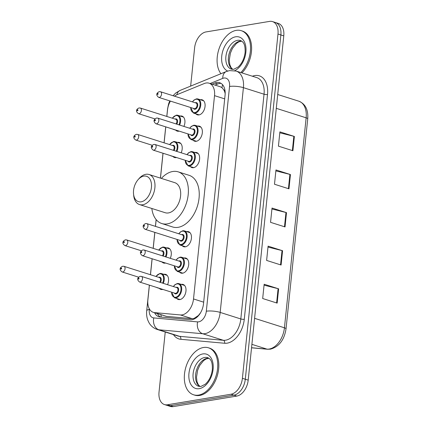 <?xml version="1.0" encoding="UTF-8"?>
<svg xmlns="http://www.w3.org/2000/svg" width="428" height="428" viewBox="0 0 428 428"><rect width="100%" height="100%" fill="white"/><g stroke="black" fill="none" stroke-linecap="round" stroke-linejoin="round"><path stroke-width="0.64" d="M165.593 263.038A7.886 5.029 107.6 0 1 165.181 263.124A7.886 5.029 107.6 0 1 163.587 263.022A7.886 5.029 107.6 0 1 162.068 262.027M166.54 247.93A7.886 5.029 107.6 0 1 166.76 247.887A7.886 5.029 107.6 0 1 168.354 247.989A7.886 5.029 107.6 0 1 170.274 258.314M176.496 157.52A7.886 5.029 107.6 0 1 176.09 157.606A7.886 5.029 107.6 0 1 174.49 157.504A7.886 5.029 107.6 0 1 172.971 156.509M177.443 142.412A7.886 5.029 107.6 0 1 177.663 142.369A7.886 5.029 107.6 0 1 179.262 142.471A7.886 5.029 107.6 0 1 181.178 152.796M179.225 131.139A7.886 5.029 107.6 0 1 178.813 131.23A7.886 5.029 107.6 0 1 177.219 131.129A7.886 5.029 107.6 0 1 175.699 130.128M180.172 116.036A7.886 5.029 107.6 0 1 180.386 115.993A7.886 5.029 107.6 0 1 181.986 116.095A7.886 5.029 107.6 0 1 183.901 126.421M162.865 289.414A7.886 5.029 107.6 0 1 162.458 289.505A7.886 5.029 107.6 0 1 160.858 289.403A7.886 5.029 107.6 0 1 159.344 288.402M163.812 274.311A7.886 5.029 107.6 0 1 164.031 274.268A7.886 5.029 107.6 0 1 165.631 274.369A7.886 5.029 107.6 0 1 167.546 284.695M197.597 126.11A7.886 5.029 107.6 0 1 197.816 126.067A7.886 5.029 107.6 0 1 199.416 126.169A7.886 5.029 107.6 0 1 202.139 134.012A7.886 5.029 107.6 0 1 196.243 141.304A7.886 5.029 107.6 0 1 194.649 141.203A7.886 5.029 107.6 0 1 193.13 140.202M200.325 99.729A7.886 5.029 107.6 0 1 200.545 99.687A7.886 5.029 107.6 0 1 202.144 99.788A7.886 5.029 107.6 0 1 204.862 107.631A7.886 5.029 107.6 0 1 198.972 114.923A7.886 5.029 107.6 0 1 197.372 114.822A7.886 5.029 107.6 0 1 195.853 113.827M186.694 231.628A7.886 5.029 107.6 0 1 186.913 231.585A7.886 5.029 107.6 0 1 188.513 231.687A7.886 5.029 107.6 0 1 191.23 239.53A7.886 5.029 107.6 0 1 185.34 246.822A7.886 5.029 107.6 0 1 183.74 246.721A7.886 5.029 107.6 0 1 182.226 245.72M194.874 152.491A7.886 5.029 107.6 0 1 195.093 152.448A7.886 5.029 107.6 0 1 196.687 152.55A7.886 5.029 107.6 0 1 199.411 160.393A7.886 5.029 107.6 0 1 193.52 167.685A7.886 5.029 107.6 0 1 191.921 167.583A7.886 5.029 107.6 0 1 190.401 166.583M183.97 258.009A7.886 5.029 107.6 0 1 184.19 257.966A7.886 5.029 107.6 0 1 185.784 258.068A7.886 5.029 107.6 0 1 188.507 265.911A7.886 5.029 107.6 0 1 182.612 273.203A7.886 5.029 107.6 0 1 181.017 273.101A7.886 5.029 107.6 0 1 179.498 272.101M181.242 284.385A7.886 5.029 107.6 0 1 181.461 284.342A7.886 5.029 107.6 0 1 183.061 284.443A7.886 5.029 107.6 0 1 185.779 292.287A7.886 5.029 107.6 0 1 179.888 299.579A7.886 5.029 107.6 0 1 178.289 299.477A7.886 5.029 107.6 0 1 176.769 298.482M149.415 285.15L147.885 299.91A14.787 9.427 -72.4 0 0 153.342 312.36L166.401 316.356L192.177 318.683L193.809 318.593L198.426 315.479L200.684 312.606M153.342 312.36A14.787 9.427 -72.4 0 0 154.636 312.622L180.407 314.949A14.787 9.427 -72.4 0 0 182.109 314.885A14.787 9.427 -72.4 0 0 193.515 298.953L214.524 95.647A14.787 9.427 -72.4 0 0 209.067 83.198A14.787 9.427 -72.4 0 0 204.327 83.508L177.165 94.615A14.787 9.427 -72.4 0 0 174.512 96.193M225.133 91.688A4.927 3.14 -72.4 0 0 223.71 89.773L221.966 87.687L220.372 86.782L209.067 83.198M223.71 89.773A14.787 9.427 107.6 0 1 225.176 93.662M170.403 101.099A14.787 9.427 -72.4 0 0 167.509 110.039L166.845 116.459M165.77 126.87L164.117 142.84M163.041 153.251L160.473 178.123M156.183 219.639L155.487 226.38M154.866 232.388L153.213 248.358M152.138 258.769L150.49 274.739M154.599 312.761A14.787 9.427 -72.4 0 0 158.841 316.72A14.787 9.427 -72.4 0 0 160.131 316.982L190.417 319.721A14.787 9.427 -72.4 0 0 192.119 319.652A14.787 9.427 -72.4 0 0 203.519 303.72L225.075 95.166A14.787 9.427 -72.4 0 0 219.618 82.716A14.787 9.427 -72.4 0 0 214.877 83.027L212.106 84.161M190.653 86.103L194.606 47.856A14.787 9.427 107.6 0 1 206.007 31.929L269.533 21.4A14.787 9.427 107.6 0 1 272.529 21.593A14.787 9.427 107.6 0 1 277.981 34.042L242.403 378.309A14.787 9.427 107.6 0 1 231.002 394.236L167.476 404.765A14.787 9.427 107.6 0 1 164.48 404.572A14.787 9.427 107.6 0 1 159.029 392.123L165.24 332M272.529 21.593L278.318 23.428A14.787 9.427 107.6 0 1 283.775 35.877L248.197 380.144A14.787 9.427 107.6 0 1 236.796 396.071L173.27 406.6L170.371 405.68A14.787 9.427 107.6 0 1 167.38 405.493A14.787 9.427 107.6 0 0 170.371 405.68L233.897 395.156L170.371 405.68L167.476 404.765M248.197 380.144L245.303 379.224A14.787 9.427 107.6 0 1 233.897 395.156A14.787 9.427 107.6 0 0 245.303 379.224L280.875 34.957L245.303 379.224L242.403 378.309M275.423 22.507A14.787 9.427 107.6 0 1 280.875 34.957A14.787 9.427 107.6 0 0 275.423 22.507M215 85.081L217.772 83.947A14.787 9.427 107.6 0 1 221.009 83.358M160.35 316.998A14.787 9.427 107.6 0 1 157.499 313.681M279.805 132.792L293.838 136.302A3.943 0.936 5.9 0 1 294.378 136.457L279.901 131.861L278.425 146.146L292.907 150.742L294.378 136.457M275.867 170.884L289.9 174.394A3.943 0.936 5.9 0 1 290.446 174.549L275.964 169.953L274.487 184.238L288.97 188.834L290.446 174.549M264.06 285.166L278.093 288.675A3.943 0.936 5.9 0 1 278.633 288.83L264.156 284.235L262.68 298.519L277.157 303.115L278.633 288.83M267.998 247.068L282.031 250.583A3.943 0.936 5.9 0 1 282.571 250.733L268.094 246.143L266.617 260.427L281.094 265.018L282.571 250.733M271.93 208.976L285.963 212.491A3.943 0.936 5.9 0 1 286.509 212.641L272.026 208.051L270.55 222.335L285.032 226.926L286.509 212.641M173.27 406.6A14.787 9.427 107.6 0 1 170.274 406.407L164.48 404.572M203.493 347.493A24.642 15.708 107.6 0 1 208.484 347.809A24.642 15.708 107.6 0 1 216.985 372.317A24.642 15.708 107.6 0 1 198.571 395.108A24.642 15.708 107.6 0 1 193.579 394.787A24.642 15.708 107.6 0 1 185.078 370.284A24.642 15.708 107.6 0 1 203.493 347.493M208.484 347.809L209.57 348.151A24.642 15.708 107.6 0 1 218.071 372.66A24.642 15.708 107.6 0 1 199.657 395.451A24.642 15.708 107.6 0 1 194.665 395.135L193.579 394.787M143.813 176.111A13.305 8.485 107.6 0 1 151.421 187.485A13.305 8.485 107.6 0 1 141.16 201.823A13.305 8.485 107.6 0 1 133.536 193.97A13.305 8.485 107.6 0 1 138.057 179.717A13.305 8.485 107.6 0 1 143.813 176.111M138.057 179.717L139.047 178.578A15.772 10.053 107.6 0 1 145.873 174.303A15.772 10.053 107.6 0 1 149.067 174.506A15.772 10.053 107.6 0 1 154.508 190.193A15.772 10.053 107.6 0 1 142.722 204.777A15.772 10.053 107.6 0 1 139.528 204.573A15.772 10.053 107.6 0 1 133.691 195.473L133.536 193.97M139.528 204.573L165.229 212.727A15.772 10.053 -72.4 0 0 168.423 212.93A15.772 10.053 -72.4 0 0 180.209 198.346A15.772 10.053 -72.4 0 0 174.768 182.66L149.067 174.506M161.372 178.412A27.108 17.28 107.6 0 1 172.703 171.505A27.108 17.28 107.6 0 1 178.198 171.853A27.108 17.28 107.6 0 1 187.55 198.811A27.108 17.28 107.6 0 1 167.289 223.881A27.108 17.28 107.6 0 1 161.8 223.534A27.108 17.28 107.6 0 1 151.833 208.479M178.198 171.853L189.053 175.298A27.108 17.28 107.6 0 1 198.41 202.257A27.108 17.28 107.6 0 1 178.15 227.327A27.108 17.28 107.6 0 1 172.661 226.979L161.8 223.534M220.928 73.728A24.642 15.708 107.6 0 1 219.232 48.225A24.642 15.708 107.6 0 1 236.267 30.367A24.642 15.708 107.6 0 1 241.258 30.682A24.642 15.708 107.6 0 1 250.53 48.284A24.642 15.708 107.6 0 1 240.841 72.557M241.258 30.682L242.344 31.03A24.642 15.708 107.6 0 1 251.616 48.626A24.642 15.708 107.6 0 1 241.927 72.904M192.177 318.683L180.407 314.949M222.608 84.749A14.787 10.058 67.8 0 0 221.966 87.687M160.976 314.783A14.787 11.283 95.2 0 0 161.206 317.078M198.426 315.479A14.787 11.283 95.2 0 0 198.399 315.773M203.68 302.179L193.515 298.953M166.401 316.356L154.636 312.622M224.689 98.873L214.524 95.647M149.335 308.845L149.27 309.444A9.86 6.281 -72.4 0 0 153.77 317.918L197.586 321.883A9.86 6.281 -72.4 0 0 198.72 321.835A9.86 6.281 -72.4 0 0 206.323 311.215L229.552 86.467A9.86 6.281 -72.4 0 0 223.919 78.04A9.86 6.281 -72.4 0 0 222.753 78.372L210.127 83.535M229.552 86.467A9.86 2.349 -174.1 0 1 243.409 87.665L220.179 312.413A19.715 12.567 107.6 0 1 204.98 333.653A19.715 12.567 107.6 0 1 202.712 333.744L223.341 340.292A19.715 12.567 -72.4 0 0 225.609 340.201A19.715 12.567 -72.4 0 0 240.814 318.962L264.039 94.213A19.715 12.567 -72.4 0 0 256.768 77.612L236.133 71.064A19.715 12.567 107.6 0 1 243.409 87.665L264.039 94.213A2.466 0.589 5.9 0 0 267.505 94.513L244.281 319.261A2.466 0.589 5.9 0 1 240.814 318.962L220.179 312.413A9.86 2.349 -174.1 0 0 206.323 311.215M236.133 71.064L229.547 70.609L226.262 71.546A9.86 6.709 67.8 0 0 222.753 78.372M244.281 319.261A22.181 14.14 107.6 0 1 227.177 343.154A22.181 14.14 107.6 0 1 224.625 343.256L180.809 339.297A22.181 14.14 107.6 0 1 173.436 334.6M252.402 76.227A22.181 14.14 107.6 0 1 267.505 94.513M231.002 394.236L236.796 396.071M277.981 34.042L283.775 35.877M197.586 321.883A9.86 7.522 95.2 0 0 202.712 333.744L158.895 329.785L179.525 336.328L223.341 340.292A2.466 1.878 -84.8 0 1 224.625 343.256M153.77 317.918A9.86 7.522 95.2 0 0 158.895 329.785A19.715 12.567 107.6 0 1 157.167 329.437L177.802 335.985A19.715 12.567 -72.4 0 0 179.525 336.328A2.466 1.878 -84.8 0 1 180.809 339.297M226.262 71.546L180.086 90.42A9.86 6.709 67.8 0 0 176.818 94.765M167.728 108.466A9.86 2.349 -174.1 0 0 167.573 108.819L166.786 116.443M149.27 309.444A9.86 2.349 -174.1 0 0 146.708 310.728C146.36 314.029 146.718 317.175 147.794 320.155L149.094 322.894C151.009 326.093 153.7 328.276 157.167 329.437M217.772 83.947L214.877 83.027M251.546 347.734L266.97 349.13A19.715 12.567 -72.4 0 0 269.239 349.039A19.715 12.567 -72.4 0 0 284.438 327.8A4.927 1.172 5.9 0 1 286.032 328.854C284.288 339.918 279.12 346.68 270.533 349.141L267.586 349.253L251.541 347.804M267.586 349.253A4.927 3.761 95.2 0 1 266.97 349.13L251.894 344.347M254.585 318.325L284.438 327.8L306.143 117.812A19.715 12.567 -72.4 0 0 298.867 101.211C305.421 103.929 308.379 109.814 307.732 118.866A4.927 1.172 -174.1 0 0 306.143 117.812L276.285 108.338M285.963 212.491L284.492 226.754M282.031 250.583L280.554 264.846M278.093 288.675L276.616 302.944M289.9 174.394L288.429 188.662M293.838 136.302L292.361 150.57M204.702 357.476A15.023 9.576 107.6 0 1 207.746 357.669C209.661 358.691 212.705 359.852 212.341 369.615C211.486 375.886 209.137 380.749 205.285 384.21L200.925 386.441L198.662 386.307A15.023 9.576 107.6 0 1 193.477 371.37A15.023 9.576 107.6 0 1 204.702 357.476M202.829 353.929A17.981 11.46 107.6 0 1 213.101 369.3A17.981 11.46 107.6 0 1 199.239 388.672A17.981 11.46 107.6 0 1 188.962 373.302A17.981 11.46 107.6 0 1 202.829 353.929M199.876 386.516A15.023 9.576 107.6 0 1 196.27 371.076A15.023 9.576 107.6 0 1 207.238 358.279A15.023 9.576 107.6 0 1 208.859 358.199M237.476 40.35A15.023 9.576 107.6 0 1 240.52 40.542C242.43 41.564 245.474 42.725 245.11 52.494C244.26 58.759 241.906 63.622 238.054 67.084L233.699 69.315L231.436 69.181A15.023 9.576 107.6 0 1 226.251 54.244A15.023 9.576 107.6 0 1 237.476 40.35M227.664 71.048A17.981 11.46 107.6 0 1 222.293 52.858A17.981 11.46 107.6 0 1 235.598 36.803A17.981 11.46 107.6 0 1 245.998 50.279A17.981 11.46 107.6 0 1 234.683 70.69M232.645 69.389A15.023 9.576 107.6 0 1 229.044 53.949A15.023 9.576 107.6 0 1 240.012 41.152A15.023 9.576 107.6 0 1 241.627 41.077M177.433 283.555A7.394 4.713 107.6 0 1 178.931 283.652A7.394 4.713 107.6 0 1 181.477 291.003A7.394 4.713 107.6 0 1 175.956 297.84A7.394 4.713 107.6 0 1 174.458 297.749L171.521 292.164M171.649 292.201A6.902 4.398 -72.4 0 0 175.641 297.251A6.902 4.398 -72.4 0 0 180.964 289.815A6.902 4.398 -72.4 0 0 177.021 283.919A6.902 4.398 -72.4 0 0 173.436 286.562M176.143 287.423A3.451 2.199 107.6 0 1 176.673 287.252A3.451 2.199 107.6 0 1 178.647 290.2A3.451 2.199 107.6 0 1 175.988 293.918A3.451 2.199 107.6 0 1 174.357 293.062M139.598 282.036L175.073 293.287A2.959 1.883 -72.4 0 0 175.673 293.324A2.959 1.883 -72.4 0 0 177.882 290.591A2.959 1.883 -72.4 0 0 176.866 287.653L141.39 276.397A2.959 1.883 107.6 0 1 142.406 279.34A2.959 1.883 107.6 0 1 140.197 282.073A2.959 1.883 107.6 0 1 139.598 282.036C136.869 279.837 137.051 277.933 140.143 276.306L141.39 276.397M138.736 278.163A0.492 0.316 -72.4 0 0 138.635 279.115A0.492 0.316 -72.4 0 0 138.736 278.163M180.156 257.18A7.394 4.713 107.6 0 1 181.654 257.271A7.394 4.713 107.6 0 1 184.206 264.627A7.394 4.713 107.6 0 1 178.679 271.464A7.394 4.713 107.6 0 1 177.181 271.368L174.25 265.783M174.373 265.82A6.902 4.398 -72.4 0 0 178.369 270.871A6.902 4.398 -72.4 0 0 183.687 263.439A6.902 4.398 -72.4 0 0 179.744 257.538A6.902 4.398 -72.4 0 0 176.165 260.187M178.872 261.043A3.451 2.199 107.6 0 1 179.402 260.871A3.451 2.199 107.6 0 1 181.376 263.819A3.451 2.199 107.6 0 1 178.711 267.537A3.451 2.199 107.6 0 1 177.085 266.681M142.326 255.655L177.802 266.911A2.959 1.883 -72.4 0 0 178.401 266.949A2.959 1.883 -72.4 0 0 180.611 264.21A2.959 1.883 -72.4 0 0 179.589 261.273L144.113 250.016A2.959 1.883 107.6 0 1 145.135 252.959A2.959 1.883 107.6 0 1 142.925 255.693A2.959 1.883 107.6 0 1 142.326 255.655C139.598 253.462 139.774 251.552 142.866 249.931L144.113 250.016M141.459 251.787A0.492 0.316 -72.4 0 0 141.363 252.739A0.492 0.316 -72.4 0 0 141.459 251.787M182.884 230.799A7.394 4.713 107.6 0 1 184.382 230.895A7.394 4.713 107.6 0 1 186.929 238.246A7.394 4.713 107.6 0 1 181.408 245.084A7.394 4.713 107.6 0 1 179.91 244.987L176.973 239.402M177.101 239.445A6.902 4.398 -72.4 0 0 181.092 244.49A6.902 4.398 -72.4 0 0 186.415 237.059A6.902 4.398 -72.4 0 0 182.472 231.157A6.902 4.398 -72.4 0 0 178.888 233.806M181.595 234.662A3.451 2.199 107.6 0 1 182.13 234.491A3.451 2.199 107.6 0 1 184.099 237.444A3.451 2.199 107.6 0 1 181.44 241.157A3.451 2.199 107.6 0 1 179.808 240.301M145.055 229.274L180.525 240.531A2.959 1.883 -72.4 0 0 181.124 240.568A2.959 1.883 -72.4 0 0 183.334 237.834A2.959 1.883 -72.4 0 0 182.317 234.892L146.841 223.635A2.959 1.883 107.6 0 1 147.863 226.578A2.959 1.883 107.6 0 1 145.654 229.312A2.959 1.883 107.6 0 1 145.055 229.274C142.321 227.081 142.503 225.171 145.595 223.55L146.841 223.635M144.188 225.406A0.492 0.316 -72.4 0 0 144.086 226.359A0.492 0.316 -72.4 0 0 144.188 225.406M191.059 151.662A7.394 4.713 107.6 0 1 192.557 151.753A7.394 4.713 107.6 0 1 195.109 159.109A7.394 4.713 107.6 0 1 189.583 165.946A7.394 4.713 107.6 0 1 188.09 165.85L185.153 160.265M185.281 160.302A6.902 4.398 -72.4 0 0 189.272 165.352A6.902 4.398 -72.4 0 0 194.596 157.921A6.902 4.398 -72.4 0 0 190.653 152.02A6.902 4.398 -72.4 0 0 187.068 154.669M189.775 155.524A3.451 2.199 107.6 0 1 190.305 155.353A3.451 2.199 107.6 0 1 192.279 158.301A3.451 2.199 107.6 0 1 189.615 162.019A3.451 2.199 107.6 0 1 187.988 161.163M153.229 150.137L188.705 161.393A2.959 1.883 -72.4 0 0 189.304 161.431A2.959 1.883 -72.4 0 0 191.514 158.692A2.959 1.883 -72.4 0 0 190.492 155.755L155.016 144.498A2.959 1.883 107.6 0 1 156.038 147.441A2.959 1.883 107.6 0 1 153.829 150.174A2.959 1.883 107.6 0 1 153.229 150.137C150.501 147.944 150.677 146.034 153.77 144.413L155.016 144.498M152.363 146.269A0.492 0.316 -72.4 0 0 152.266 147.221A0.492 0.316 -72.4 0 0 152.363 146.269M193.788 125.281A7.394 4.713 107.6 0 1 195.286 125.377A7.394 4.713 107.6 0 1 197.838 132.728A7.394 4.713 107.6 0 1 192.311 139.565A7.394 4.713 107.6 0 1 190.813 139.469L187.876 133.884M188.004 133.927A6.902 4.398 -72.4 0 0 192.001 138.972A6.902 4.398 -72.4 0 0 197.319 131.54A6.902 4.398 -72.4 0 0 193.376 125.639A6.902 4.398 -72.4 0 0 189.791 128.288M192.504 129.144A3.451 2.199 107.6 0 1 193.033 128.972A3.451 2.199 107.6 0 1 195.002 131.926A3.451 2.199 107.6 0 1 192.343 135.639A3.451 2.199 107.6 0 1 190.711 134.783M155.958 123.756L191.434 135.013A2.959 1.883 -72.4 0 0 192.028 135.05A2.959 1.883 -72.4 0 0 194.242 132.316A2.959 1.883 -72.4 0 0 193.221 129.374L157.745 118.117A2.959 1.883 107.6 0 1 158.767 121.06A2.959 1.883 107.6 0 1 156.557 123.794A2.959 1.883 107.6 0 1 155.958 123.756C153.224 121.563 153.406 119.653 156.498 118.032L157.745 118.117M155.091 119.888A0.492 0.316 -72.4 0 0 154.989 120.84A0.492 0.316 -72.4 0 0 155.091 119.888M196.511 98.9A7.394 4.713 107.6 0 1 198.009 98.996A7.394 4.713 107.6 0 1 200.561 106.347A7.394 4.713 107.6 0 1 195.04 113.185A7.394 4.713 107.6 0 1 193.542 113.088L190.604 107.503M190.733 107.546A6.902 4.398 -72.4 0 0 194.724 112.596A6.902 4.398 -72.4 0 0 200.047 105.16A6.902 4.398 -72.4 0 0 196.104 99.264A6.902 4.398 -72.4 0 0 192.52 101.907M195.227 102.768A3.451 2.199 107.6 0 1 195.756 102.597A3.451 2.199 107.6 0 1 197.731 105.545A3.451 2.199 107.6 0 1 195.066 109.263A3.451 2.199 107.6 0 1 193.44 108.402M158.681 97.375L194.157 108.632A2.959 1.883 -72.4 0 0 194.756 108.669A2.959 1.883 -72.4 0 0 196.966 105.935A2.959 1.883 -72.4 0 0 195.944 102.993L160.473 91.742A2.959 1.883 107.6 0 1 161.49 94.679A2.959 1.883 107.6 0 1 159.28 97.418A2.959 1.883 107.6 0 1 158.681 97.375C155.953 95.182 156.129 93.272 159.221 91.651L160.473 91.742M157.814 93.507A0.492 0.316 -72.4 0 0 157.718 94.46A0.492 0.316 -72.4 0 0 157.814 93.507M160.002 273.481A7.394 4.713 107.6 0 1 161.5 273.578A7.394 4.713 107.6 0 1 163.261 283.336M162.592 283.122A6.902 4.398 -72.4 0 0 159.591 273.84A6.902 4.398 -72.4 0 0 156.006 276.488M158.713 277.349A3.451 2.199 107.6 0 1 159.248 277.178A3.451 2.199 107.6 0 1 161.153 278.789A3.451 2.199 107.6 0 1 160.409 282.432M122.173 271.957C118.396 269.319 120.643 267.072 122.713 266.232L123.96 266.323A2.959 1.883 107.6 0 1 124.981 269.26A2.959 1.883 107.6 0 1 122.766 271.999A2.959 1.883 107.6 0 1 122.173 271.957L138.56 277.157M121.204 269.041A0.492 0.316 -72.4 0 0 121.306 268.089A0.492 0.316 -72.4 0 0 121.204 269.041M159.714 282.213A2.959 1.883 -72.4 0 0 159.435 277.574L123.96 266.323M157.804 287.809A7.394 4.713 107.6 0 1 157.028 287.67L162.677 289.462M162.726 247.1A7.394 4.713 107.6 0 1 164.224 247.197A7.394 4.713 107.6 0 1 165.989 256.955M165.32 256.747A6.902 4.398 -72.4 0 0 162.314 247.464A6.902 4.398 -72.4 0 0 158.734 250.107M161.442 250.969A3.451 2.199 107.6 0 1 161.971 250.797A3.451 2.199 107.6 0 1 163.881 252.413A3.451 2.199 107.6 0 1 163.132 256.051M124.896 245.581C121.119 242.938 123.371 240.697 125.436 239.851L126.683 239.942A2.959 1.883 107.6 0 1 127.704 242.885A2.959 1.883 107.6 0 1 125.495 245.619A2.959 1.883 107.6 0 1 124.896 245.581L141.288 250.776M123.933 242.66A0.492 0.316 -72.4 0 0 124.029 241.708A0.492 0.316 -72.4 0 0 123.933 242.66M162.442 255.832A2.959 1.883 -72.4 0 0 162.159 251.193L126.683 239.942M160.532 261.428A7.394 4.713 107.6 0 1 159.751 261.289L165.401 263.081M173.629 141.582A7.394 4.713 107.6 0 1 175.127 141.679A7.394 4.713 107.6 0 1 176.892 151.437M176.224 151.228A6.902 4.398 -72.4 0 0 173.222 141.946A6.902 4.398 -72.4 0 0 169.638 144.589M172.345 145.45A3.451 2.199 107.6 0 1 172.875 145.279A3.451 2.199 107.6 0 1 174.785 146.895A3.451 2.199 107.6 0 1 174.036 150.533M135.799 140.063C132.027 137.42 134.274 135.178 136.339 134.333L137.591 134.424A2.959 1.883 107.6 0 1 138.608 137.367A2.959 1.883 107.6 0 1 136.398 140.1A2.959 1.883 107.6 0 1 135.799 140.063L152.191 145.263M134.836 137.142A0.492 0.316 -72.4 0 0 134.932 136.19A0.492 0.316 -72.4 0 0 134.836 137.142M173.345 150.314A2.959 1.883 -72.4 0 0 173.062 145.675L137.591 134.424M171.435 155.91A7.394 4.713 107.6 0 1 170.66 155.771L176.309 157.563M176.357 115.202A7.394 4.713 107.6 0 1 177.855 115.298A7.394 4.713 107.6 0 1 179.616 125.056M178.952 124.848A6.902 4.398 -72.4 0 0 175.945 115.565A6.902 4.398 -72.4 0 0 172.366 118.214M175.073 119.07A3.451 2.199 107.6 0 1 175.603 118.898A3.451 2.199 107.6 0 1 177.513 120.514A3.451 2.199 107.6 0 1 176.764 124.152M138.528 113.682C134.75 111.039 137.003 108.798 139.068 107.958L140.314 108.043A2.959 1.883 107.6 0 1 141.336 110.986A2.959 1.883 107.6 0 1 139.127 113.72A2.959 1.883 107.6 0 1 138.528 113.682L154.915 118.882M137.559 110.766A0.492 0.316 -72.4 0 0 137.661 109.814A0.492 0.316 -72.4 0 0 137.559 110.766M176.069 123.933A2.959 1.883 -72.4 0 0 175.79 119.3L140.314 108.043M174.159 129.534A7.394 4.713 107.6 0 1 173.383 129.395L179.032 131.187M180.086 90.42L175.865 92.919L173.014 95.722M169.761 100.89L168.605 103.865L167.573 108.819M165.711 126.854L164.058 142.824M162.982 153.229L160.414 178.107M156.129 219.575L155.428 226.364M154.802 232.372L153.154 248.336M152.079 258.747L150.426 274.717M149.351 285.128L146.708 310.728M307.732 118.866L286.032 328.854M298.867 101.211L277.713 94.502M208.955 358.263L206.194 358.915L203.568 360.649L199.694 365.496L197.613 370.29L196.495 377.277L196.987 381.541L198.196 384.542L199.988 386.516M241.724 41.142L238.963 41.789L236.342 43.522L232.463 48.369L230.382 53.163L229.264 60.15L229.756 64.414L230.97 67.415L232.762 69.389M173.308 286.525L174.913 284.706L177.299 283.545L178.931 283.652L184.58 285.444M174.458 297.749L180.108 299.536M176.036 260.144L177.641 258.33L180.028 257.169L181.654 257.271L187.304 259.063M177.181 271.368L182.831 273.16M178.76 233.763L180.37 231.949L182.756 230.788L184.382 230.895L190.032 232.688M179.91 244.987L185.559 246.779M186.94 154.626L188.545 152.812L190.931 151.651L192.557 151.753L198.207 153.545M188.09 165.85L193.734 167.642M189.668 128.245L191.273 126.431L193.659 125.27L195.286 125.377L200.935 127.169M190.813 139.469L196.463 141.261M192.391 101.869L193.996 100.05L196.382 98.889L198.009 98.996L203.658 100.789M193.542 113.088L199.191 114.881M167.15 275.37L161.5 273.578L159.874 273.471L155.878 276.445M156.279 287.327L157.028 287.67M169.873 248.989L164.224 247.197L162.597 247.09L158.606 250.07M159.002 260.946L159.751 261.289M180.776 143.471L175.127 141.679L173.501 141.572L169.509 144.552M169.911 155.428L170.66 155.771M183.505 117.09L177.855 115.298L176.229 115.196L172.238 118.171M172.634 129.047L173.383 129.395"/></g></svg>
